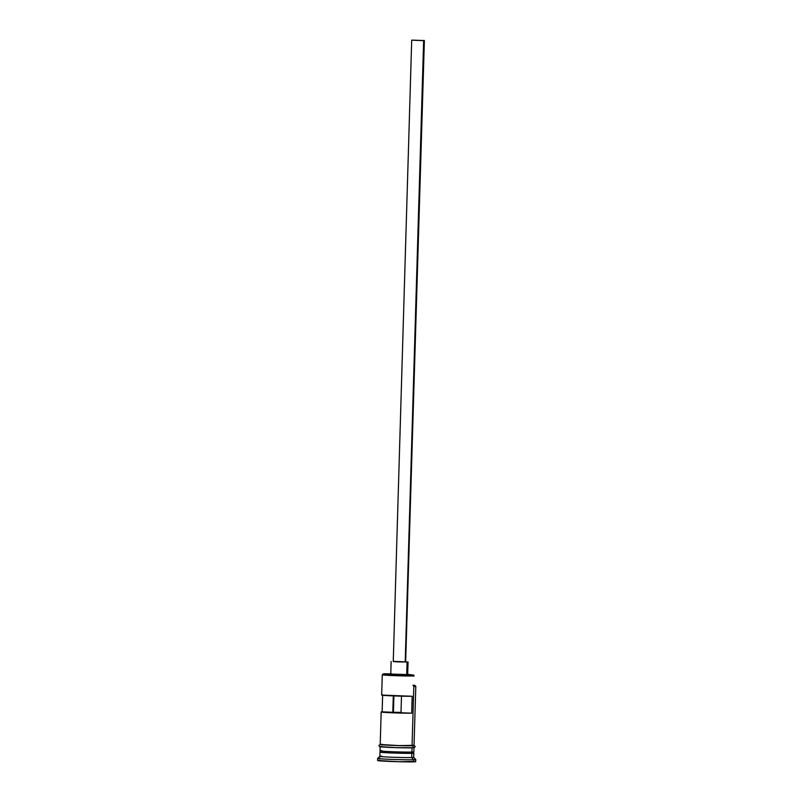 <?xml version="1.0" encoding="UTF-8"?>
<svg xmlns="http://www.w3.org/2000/svg" width="802" height="802" viewBox="0 0 802 802"><rect width="100%" height="100%" fill="white"/><g stroke="black" fill="none" stroke-linecap="round" stroke-linejoin="round"><path stroke-width="1.2" d="M383.155 673.931L382.283 674.753A16.922 0.531 1.7 0 0 394.845 675.655A16.922 0.531 1.7 0 0 414.143 675.966L413.421 675.083A16.08 0.501 -178.3 0 1 395.085 674.793A16.08 0.501 -178.3 0 1 383.155 673.931A16.08 0.501 -178.3 0 1 385.02 673.77L391.687 674.652L413.421 675.083L414.143 675.966L413.652 675.073A16.08 0.501 -178.3 0 1 413.421 675.083A16.08 0.501 1.7 0 0 413.652 675.073L407.687 674.372L413.652 675.073L414.143 675.966A16.922 0.531 -178.3 0 1 395.105 675.665A16.922 0.531 -178.3 0 1 382.283 674.773A16.922 0.531 -178.3 0 1 384.248 674.582M401.01 712.417L393.421 712.256L393.902 695.936L393.421 712.256L401.431 712.437M413.371 40.16L423.326 40.531L413.371 40.16M411.697 40.19L393.251 661.56L398.063 661.891L405.2 662.001L423.646 40.631L411.697 40.19L424.378 40.561L423.646 40.631L405.2 662.001L393.281 661.54M391.135 661.49L390.764 674.171L406.694 674.773L407.065 662.091L393.261 661.379M413.401 752.697L413.421 752.266A16.501 0.521 -178.3 0 1 411.496 752.456A16.501 0.521 -178.3 0 1 392.93 752.166A16.501 0.521 -178.3 0 1 380.429 751.294L380.419 751.715A16.501 0.521 1.7 0 0 392.92 752.587A16.501 0.521 1.7 0 0 411.486 752.877A16.501 0.521 1.7 0 0 413.401 752.697L412.178 752.847A16.922 0.531 -178.3 0 1 411.847 753.319L411.897 751.554M379.897 758.191A19.037 0.601 -178.3 0 0 377.682 758.401L377.622 760.517A19.037 0.601 1.7 0 0 392.048 761.519A19.037 0.601 1.7 0 0 413.461 761.86L413.521 759.745A19.037 0.601 -178.3 0 1 392.108 759.414A19.037 0.601 -178.3 0 1 377.682 758.401A19.037 0.601 1.7 0 0 391.817 759.404A19.037 0.601 1.7 0 0 413.521 759.745L411.717 757.549A16.922 0.531 -178.3 0 1 392.419 757.238A16.922 0.531 -178.3 0 1 379.867 756.336A16.922 0.531 -178.3 0 1 381.832 756.156M382.283 674.773L381.672 695.063A16.922 0.531 1.7 0 0 393.281 695.905A16.922 0.531 1.7 0 0 412.178 696.276L411.677 713.189A16.922 0.531 -178.3 0 1 392.779 712.818A16.922 0.531 -178.3 0 1 381.171 711.965L380.208 744.517A16.922 0.531 1.7 0 0 393.03 745.409A16.922 0.531 1.7 0 0 412.068 745.71A16.922 0.531 1.7 0 0 414.043 745.519L415.797 686.342A16.922 0.531 -178.3 0 1 413.822 686.532L412.068 745.71L413.822 686.532A16.922 0.531 1.7 0 0 415.787 686.322L414.975 685.449A16.08 0.501 -178.3 0 1 413.852 685.62M381.682 695.073L412.178 696.276L411.677 713.189L381.181 711.976L382.133 711.815L382.624 695.264L382.133 711.815L392.81 712.316L382.133 711.815A16.922 0.531 -178.3 0 0 381.171 711.965M380.148 746.632L380.018 750.852A16.922 0.531 1.7 0 0 392.84 751.755A16.922 0.531 1.7 0 0 411.877 752.045L412.007 747.835L411.877 752.045A16.922 0.531 1.7 0 0 413.852 751.855L413.982 747.634M377.692 758.381L379.867 756.336A16.922 0.531 1.7 0 0 392.679 757.248A16.922 0.531 1.7 0 0 411.717 757.549L411.847 753.319A16.922 0.531 -178.3 0 1 392.81 753.018A16.922 0.531 -178.3 0 1 379.988 752.126A16.922 0.531 -178.3 0 1 380.228 752.045M380.659 746.492L381.932 746.431A17.133 0.541 1.7 0 0 389.03 747.364A17.133 0.541 1.7 0 0 412.188 747.835A1.063 0.932 -91.7 0 0 412.258 745.72A17.133 0.541 -178.3 0 1 392.108 745.379A17.133 0.541 -178.3 0 1 380.098 744.457L380.719 744.376M393.291 695.905L392.81 712.316L393.421 712.256L392.81 712.306L393.291 695.905M413.341 685.64L414.935 685.499L412.96 685.169M414.043 745.439A17.133 0.541 -178.3 0 1 412.258 745.72A1.063 0.932 88.3 0 1 412.188 747.835L410.333 747.865M414.845 761.439L398.574 761.73L377.702 760.456M378.424 760.366L379.837 760.296M413.461 761.86A19.037 0.601 1.7 0 0 415.677 761.639L415.747 759.534A19.037 0.601 -178.3 0 1 413.521 759.745L413.461 761.86M411.717 757.549A16.922 0.531 1.7 0 0 413.692 757.359A16.922 0.531 -178.3 0 1 411.717 757.549L413.521 759.745A19.037 0.601 1.7 0 0 415.737 759.514L413.682 757.339L413.812 753.128A16.922 0.531 -178.3 0 1 411.847 753.319L411.717 757.549M380.589 751.364A16.501 0.521 -178.3 0 0 394.043 752.206A16.501 0.521 -178.3 0 0 411.496 752.456L411.847 753.319A16.922 0.531 -178.3 0 1 391.857 752.988A16.922 0.531 -178.3 0 1 380.098 752.065M414.113 747.685L413.441 747.454M380.008 746.572L383.857 747.083M386.233 747.223L392.138 747.504M395.436 747.614L407.967 747.865M413.501 745.349L398.855 745.599L380.078 744.457M380.288 744.467L398.835 745.599L413.301 745.339M382.183 744.326L380.92 744.386M390.774 673.87L385.271 673.76A16.08 0.501 1.7 0 0 385.02 673.77A16.08 0.501 -178.3 0 1 385.271 673.76L391.577 673.87M407.306 674.592L391.747 674.081M381.993 750.662A16.922 0.531 1.7 0 0 389.01 751.594A16.922 0.531 1.7 0 0 411.877 752.045M380.569 751.785A16.501 0.521 1.7 0 0 394.033 752.627A16.501 0.521 1.7 0 0 411.486 752.877M382.634 694.913L381.892 694.983M401 712.697L401.491 696.166L401 712.697M406.694 674.773L407.677 674.672L408.058 661.991L407.065 662.091L406.694 674.773M394.213 661.379L408.058 661.991M405.662 661.871L424.378 40.561L411.727 40.17L424.348 40.541M413.862 685.249A16.08 0.501 -178.3 0 1 414.975 685.449M379.857 756.346L379.988 752.126M380.208 744.416L378.905 745.529L379.627 746.592L395.406 747.614L413.992 747.725L415.276 746.622L414.043 745.419M380.419 751.715L381.983 751.935"/></g></svg>
